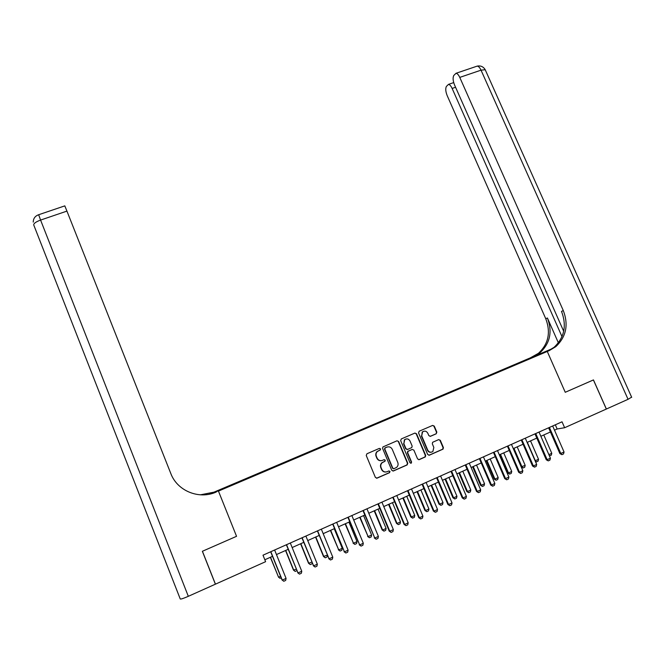 <?xml version="1.0" encoding="UTF-8"?>
<svg xmlns="http://www.w3.org/2000/svg" width="665" height="665" viewBox="0 0 665 665"><rect width="100%" height="100%" fill="white"/><g stroke="black" fill="none" stroke-linecap="round" stroke-linejoin="round"><path stroke-width="1" d="M380.555 448.883L379.374 448.393L366.922 453.771L366.249 455.492L375.401 477.437L377.08 478.143L389.54 472.674L389.998 471.46L388.826 470.97L387.221 471.676C384.852 472.433 383.057 471.676 381.843 469.415L381.078 467.595C380.422 465.724 380.771 464.112 382.142 462.74L385.035 461.219L385.268 460.163L384.096 459.665L382.491 460.363C380.122 461.119 378.327 460.363 377.122 458.11L376.357 456.281C375.708 454.469 376.033 452.882 377.338 451.527L380.338 449.922L380.555 448.883M381.386 460.662C379.316 460.92 377.803 460.08 376.839 458.152L376.082 456.331C375.434 454.519 375.758 452.94 377.063 451.585L380.056 449.989L380.272 448.95L379.399 448.385M376.54 478.243L389.249 472.699L389.707 471.493L388.934 470.928M385.891 471.992C383.913 472.142 382.466 471.294 381.56 469.448L380.796 467.628C380.139 465.766 380.488 464.145 381.86 462.782L384.752 461.261L384.985 460.205L384.162 459.64M523.039 361.02L528.018 359.009L523.039 361.02M436.207 433.813L436.839 432.125L434.278 426.115L432.641 425.409L419.183 431.219L418.551 432.907L427.686 454.494L429.341 455.193L443.048 449.133L443.414 447.595L440.313 440.305L438.676 439.607L432.641 442.283L432.3 443.804L433.829 447.429L432.873 451.527C430.754 452.765 429.033 452.291 427.728 450.097L421.71 435.891L422.566 431.909C424.702 430.563 426.456 431.011 427.819 433.248L428.817 435.608L430.463 436.307L436.207 433.813L436.489 432.208L433.929 426.199L432.641 425.409M631.617 397.146L628.051 399.316L606.38 409.025L593.463 379.923L565.25 392.284L593.404 379.939L606.33 409.05L564.627 427.728L562.033 421.81L262.999 555.192L265.609 561.684L215.452 584.161L202.426 551.26L236.549 536.314L218.453 491.094L549.215 350.63L555.782 346.665C566.206 336.864 568.708 324.836 563.297 310.563L459.764 77.398C458.567 74.829 457.32 73.458 456.024 73.283L453.754 75.494C452.682 77.739 452.94 80.889 454.544 84.945L563.696 331.278M549.282 350.447L543.812 352.766L547.27 351.461L565.25 392.284L547.27 351.461L530.279 357.895L213.955 492.167L200.381 494.827M398.634 441.502L396.972 440.804L382.907 446.946L382.599 448.434L391.743 470.263L393.422 470.97L407.13 464.943L407.778 463.231L398.634 441.502L397.03 440.779M401.311 438.933L414.894 433.073L416.539 433.771L425.683 455.375L425.317 456.913L419.249 459.623L417.587 458.925L413.871 450.13L412.217 449.432L408.044 451.302L407.703 452.823L411.569 461.992L411.319 463.073L409.956 462.707L400.663 440.629L401.311 438.933M225.219 487.57L231.437 484.885L225.219 487.57M64.804 205.867L66.932 211.104L40.582 220.073L188.32 596.314L215.385 584.186L202.359 551.293L236.549 536.314L218.453 491.094L216.158 491.227L209.766 494.103M514.236 365.376L514.028 364.894L237.912 482.1L222.833 488.983L523.355 361.511M514.028 364.894L537.869 355.218L523.347 361.378M215.028 583.271L215.452 584.161M554.502 430.172L557.145 428.983L564.627 427.728M264.836 559.764L272.509 556.339M276.457 554.568L288.203 549.315M292.159 547.544L303.772 542.349M307.729 540.579L319.208 535.441M323.182 533.663L334.528 528.584M338.51 526.805L349.732 521.784M353.714 520.005L364.802 515.043M368.792 513.255L379.765 508.351M383.755 506.564L394.603 501.709M398.601 499.922L409.324 495.126M413.331 493.33L423.929 488.584M427.944 486.788L438.426 482.1M442.441 480.305L452.807 475.666M456.83 473.871L467.079 469.282M471.103 467.478L481.244 462.948M485.275 461.144L495.292 456.656M499.332 454.852L509.24 450.421M513.28 448.609L523.081 444.228M527.121 442.416L536.813 438.085M540.861 436.273L550.445 431.984M555.317 424.81L557.145 428.983M411.053 463.222L411.569 461.992M392.907 471.069L406.814 464.985L407.462 463.272L398.335 441.577M385.251 447.853L384.794 449.058L392.816 468.21L393.988 468.7L396.639 467.362C398.069 465.999 398.451 464.361 397.77 462.449L392.284 449.382C391.078 447.138 389.299 446.381 386.939 447.129L384.719 448.077L384.794 449.058M393.589 468.775L392.525 468.243L384.503 449.116M387.52 446.93L386.939 447.129M384.969 447.919L386.656 447.188M418.759 459.731L424.985 456.963L425.342 455.425L416.215 433.854L414.918 433.056M412.317 449.39L407.728 451.36L407.387 452.873L411.253 462.034M410.721 463.264L411.319 463.073M410.031 441.02C408.643 438.759 406.872 438.318 404.711 439.706L403.863 443.696L405.983 448.717L407.645 449.424L411.81 447.553L412.15 446.04L410.031 441.02M405.983 439L404.395 439.781L403.863 443.696M407.221 449.523L405.667 448.784L403.555 443.763M430.072 436.406L435.858 433.896M423.738 431.252L422.233 431.984L421.71 435.891M431.194 452.225C429.474 452.466 428.202 451.776 427.387 450.155L421.377 435.974M428.867 455.292L442.69 449.191L443.056 447.653L439.956 440.371L438.734 439.582M281.162 577.81L280.023 578.326L278.56 577.203L280.555 576.297M270.364 557.295L278.56 577.203L270.514 557.228M270.838 551.726L282.276 580.113L286.066 578.384L274.62 550.005M286.066 578.384L285.676 580.404L283.789 581.268L282.002 579.897L270.672 551.767M296.856 570.686L295.218 571.426L293.481 570.113L296.249 569.182M285.551 550.504L293.481 570.113M285.734 550.42L293.78 570.304L295.218 571.426M312.226 563.13L312.093 563.762L310.297 564.585L308.552 563.288L311.81 562.125M300.613 543.762L308.552 563.288M300.838 543.662L308.876 563.455L310.297 564.585M327.363 555.391L327.039 556.979L325.252 557.794L323.498 556.505L327.255 555.117M315.559 537.071L323.498 556.505M315.817 536.963L323.855 556.663L325.252 557.794M286.366 544.768L298.011 572.956L286.557 544.677M290.314 543.006L301.769 571.252L301.37 573.263L299.491 574.119L297.696 572.756M299.491 574.119L298.011 572.956L301.769 571.252M301.927 537.827L313.614 565.865L302.134 537.736M305.892 536.057L317.338 564.169L316.939 566.181L315.077 567.029L313.257 565.682M315.077 567.029L313.614 565.865L317.338 564.169M317.371 530.936L329.092 558.824L317.604 530.836M321.345 529.165L332.783 557.145L332.375 559.149L330.53 559.996L328.701 558.667M330.53 559.996L329.092 558.824L332.783 557.145M330.397 530.437L338.726 549.922L342.276 548.309L334.237 528.717M342.276 548.309L341.868 550.246L340.098 551.052L338.327 549.78M330.68 530.304L338.726 549.922L340.098 551.052M332.691 524.103L344.445 551.842L332.957 523.987M336.665 522.333L348.111 550.179L347.695 552.183L345.858 553.014L344.021 551.701M345.858 553.014L344.445 551.842L348.111 550.179M209.392 494.178L214.155 492.158L200.456 494.827M213.922 492.931L216.133 492.083C199.051 499.797 177.264 490.945 170.805 473.513L66.932 211.104M212.991 493.247L216.133 492.083M188.32 596.314C183.474 598.425 180.78 599.315 180.257 598.99L33.757 225.011C33.549 223.507 35.819 221.861 40.582 220.073L38.653 214.737M216.765 491.643L216.591 491.202M552 348.842L530.279 357.895L538.459 353.298C548.475 343.921 550.911 332.409 545.774 318.759L447.179 95.602C445.617 91.645 445.351 88.595 446.365 86.458L448.484 84.38C449.74 84.555 450.953 85.91 452.133 88.437L562 336.631M552.349 348.601L533.746 356.498L540.071 352.683C550.13 343.265 552.573 331.702 547.411 317.995L558.384 342.832M549.215 350.63L547.486 351.286L554.028 347.338C564.402 337.579 566.904 325.601 561.518 311.395L563.297 310.563M345.11 523.854L353.472 543.23L356.997 541.634L348.959 522.133M356.997 541.634L356.59 543.571L354.827 544.369L353.04 543.114M345.434 523.704L353.472 543.23L354.827 544.369M359.715 517.32L368.111 536.589L371.602 535.009L363.572 515.591M371.602 535.009L371.186 536.938L369.441 537.736L367.645 536.489M360.073 517.162L368.111 536.589L369.441 537.736M374.212 510.836L382.134 529.922L382.633 530.005L386.099 528.434L378.069 509.107M386.099 528.434L385.683 530.362L383.946 531.144L382.134 529.922M374.594 510.662L382.633 530.005L383.946 531.144M388.593 504.394L396.515 523.397L397.047 523.471L400.488 521.909L392.458 502.674M400.488 521.909L400.056 523.837L398.343 524.61L396.515 523.397M389.017 504.211L397.047 523.471L398.343 524.61M402.865 498.01L410.787 516.929L411.352 516.979L414.769 515.433L406.739 496.281M414.769 515.433L414.328 517.353L412.624 518.126L410.787 516.929M403.322 497.811L411.352 516.979L412.624 518.126M347.886 517.328L359.674 544.918L348.236 517.17M351.868 515.55L363.314 543.263L362.882 545.267L361.07 546.09L359.216 544.793M361.07 546.09L359.674 544.918L363.314 543.263M362.965 510.604L374.786 538.052L363.348 510.429M366.955 508.825L378.393 536.406L377.961 538.409L376.157 539.224L374.287 537.943M376.157 539.224L374.786 538.052L378.393 536.406M377.92 503.929L389.241 531.144L389.773 531.235L378.335 503.746M381.918 502.15L393.356 529.606L392.915 531.601L391.12 532.416L389.241 531.144M391.12 532.416L389.773 531.235L393.356 529.606M392.766 497.312L404.079 524.394L404.644 524.469L393.148 497.137M396.764 495.525L408.194 522.856L407.745 524.843L405.974 525.658L404.079 524.394M405.974 525.658L404.644 524.469L408.194 522.856M407.487 490.745L418.8 517.702L419.399 517.761L407.969 490.529M411.494 488.958L422.923 516.156L422.466 518.143L420.704 518.949L418.8 517.702M420.704 518.949L419.399 517.761L422.923 516.156M417.03 491.676L424.952 510.504L425.542 510.545L428.933 509.008L420.903 489.939M428.933 509.008L428.493 510.928L426.797 511.693L424.952 510.504M417.512 491.46L425.542 510.545L426.797 511.693M422.092 484.228L433.405 511.061L434.037 511.102L422.608 483.995M426.107 482.441L437.528 509.515L437.071 511.501L435.326 512.291L433.405 511.061M435.326 512.291L434.037 511.102L437.528 509.515M431.095 485.383L439.008 504.128L439.632 504.153L442.998 502.632L434.968 483.646M442.998 502.632L442.549 504.544L440.862 505.309L439.008 504.128M431.602 485.151L439.632 504.153L440.862 505.309M436.589 477.761L447.894 504.477L448.559 504.502L437.138 477.52M440.604 475.974L452.025 502.923L451.56 504.901L449.823 505.691L447.894 504.477M449.823 505.691L448.559 504.502L452.025 502.923M445.043 479.141L452.965 497.802L453.613 497.819L456.955 496.298L448.933 477.404M456.955 496.298L456.498 498.21L454.827 498.974L452.965 497.802M445.592 478.9L453.613 497.819L454.827 498.974M450.97 471.352L462.275 497.944L462.973 497.952L451.552 471.094M454.993 469.557L466.414 496.389L465.932 498.359L464.212 499.141L462.275 497.944M464.212 499.141L462.973 497.952L466.414 496.389M458.9 472.94L466.805 491.526L467.487 491.526L470.803 490.022L462.782 471.202M470.803 490.022L470.338 491.925L468.684 492.682L466.805 491.526M459.465 472.69L467.487 491.526L468.684 492.682M465.242 464.985L476.539 491.452L477.271 491.452L465.857 464.71M469.274 463.189L480.687 489.897L480.196 491.867L478.492 492.64L476.539 491.452M478.492 492.64L477.271 491.452L480.687 489.897M472.64 466.797L480.554 485.3L481.261 485.275L484.552 483.788L476.531 465.051M484.552 483.788L484.078 485.691L482.441 486.439L480.554 485.3M473.247 466.522L481.261 485.275L482.441 486.439M479.407 458.667L490.704 485.018L491.46 485.001L479.964 458.418M483.438 456.872L494.843 483.455L494.353 485.425L492.665 486.198L490.704 485.018M492.665 486.198L491.46 485.001L494.843 483.455M486.29 460.687L494.195 479.108L494.935 479.074L498.193 477.595L490.18 458.941M498.193 477.595L497.719 479.498L496.09 480.238L494.195 479.108M486.913 460.404L494.935 479.074L496.09 480.238M493.463 452.4L504.752 478.634L505.533 478.592L494.037 452.142M497.495 450.596L508.9 477.071L508.401 479.033L506.722 479.798L504.752 478.634M506.722 479.798L505.533 478.592L508.9 477.071M499.831 454.627L507.736 472.973L508.501 472.923L511.742 471.452L503.729 452.882M511.742 471.452L511.26 473.355L509.639 474.087L507.736 472.973M500.487 454.336L508.501 472.923L509.639 474.087M525.184 465.359L524.702 467.254L523.089 467.985L521.185 466.88L525.184 465.359L517.179 446.863M513.962 448.31L521.967 466.813L523.089 467.985M535.092 460.779L538.534 459.307L530.529 440.895M538.534 459.307L538.035 461.194L536.306 461.934L535.342 461.335M527.337 442.325L535.333 460.754L536.439 461.917M548.858 454.619L551.775 453.297L543.779 434.968M551.775 453.297L551.277 455.184L549.381 455.816M549.182 455.35L549.697 455.907M507.412 446.173L518.692 472.291L519.506 472.241L508.01 445.907M511.452 444.378L522.848 470.729L522.341 472.69L520.678 473.447L518.692 472.291M520.678 473.447L519.506 472.241L522.848 470.729M521.252 440.006L532.524 466.007L533.372 465.941L521.875 439.723M525.292 438.202L536.68 464.436L536.173 466.389L534.519 467.146L532.524 466.007M534.519 467.146L533.372 465.941L536.68 464.436M534.984 433.879L546.256 459.764L547.129 459.681L535.741 433.538M539.032 432.075L550.42 458.193L549.905 460.138L548.259 460.887L546.256 459.764M548.259 460.887L547.129 459.681L550.42 458.193M548.617 427.795L559.88 453.572L560.786 453.472L549.406 427.445M552.673 425.991L564.045 451.992L563.529 453.937L561.9 454.685L559.88 453.572M561.9 454.685L560.786 453.472L564.045 451.992M533.746 356.498L532.15 357.105M547.411 317.995L545.774 318.759M628.051 399.316L481.028 70.166L459.764 77.398M455.567 87.265L452.133 88.437M476.265 66.425L477.204 66.109C478.551 66.259 479.822 67.614 481.028 70.166L485.201 69.709L485.45 70.266M64.821 205.867L38.603 214.753C35.095 216.042 33.308 218.502 33.25 222.127M540.071 352.683L538.459 353.298M554.028 347.338L555.782 346.665M453.705 82.601L448.484 84.38M631.7 397.338L485.201 69.709C483.372 66.675 480.704 65.469 477.204 66.109L456.024 73.283"/></g></svg>
